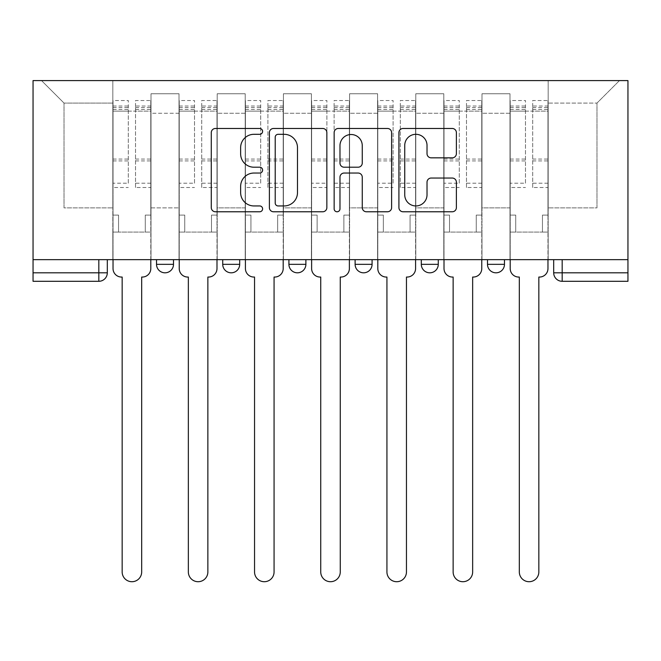 <?xml version="1.0" encoding="UTF-8"?>
<svg xmlns="http://www.w3.org/2000/svg" width="661" height="661" viewBox="0 0 661 661"><rect width="100%" height="100%" fill="white"/><g stroke="black" fill="none" stroke-linecap="round" stroke-linejoin="round"><path stroke-width="0.5" stroke-dasharray="3.31 2.48" d="M262.607 131.39A2.917 2.917 0 0 0 259.699 128.474L215.445 128.474A4.164 4.164 0 0 0 211.28 132.638L211.28 207.612A4.164 4.164 0 0 0 215.445 211.776L259.699 211.776A2.917 2.917 0 0 0 262.607 208.859A2.917 2.917 0 0 0 259.699 205.943L253.964 205.943A13.327 13.327 0 0 1 240.637 192.615L240.637 186.369A13.327 13.327 0 0 1 253.964 173.042L259.699 173.042A2.917 2.917 0 0 0 262.607 170.125A2.917 2.917 0 0 0 259.699 167.208L253.964 167.208A13.327 13.327 0 0 1 240.637 153.881L240.637 147.634A13.327 13.327 0 0 1 253.964 134.307L259.699 134.307A2.917 2.917 0 0 0 262.607 131.39M487.496 259.657L504.475 259.657L487.496 259.657M421.305 259.657L438.276 259.657L421.305 259.657L421.305 264.326L438.276 264.326M372.085 259.657L355.114 259.657L372.085 259.657L372.085 264.326A8.486 8.486 0 0 1 363.6 272.811A8.486 8.486 0 0 1 355.114 264.326L372.085 264.326M288.915 259.657L305.886 259.657L305.886 264.326L288.915 264.326L288.915 259.657L305.886 259.657M222.724 259.657L239.695 259.657L222.724 259.657L222.724 264.326L239.695 264.326A8.486 8.486 0 0 1 231.21 272.811M156.525 259.657L173.504 259.657L156.525 259.657L156.525 264.326L173.504 264.326A8.486 8.486 0 0 1 165.01 272.811M627.95 272.811L627.95 80.592L33.05 80.592L33.05 259.657L627.95 259.657L553.695 259.657L553.695 272.811A8.486 8.486 0 0 0 562.181 281.297L627.95 281.297L627.95 272.811L553.695 272.811M33.05 281.297L98.82 281.297L98.82 272.811L33.05 272.811L33.05 281.297M33.05 259.657L98.82 259.657L33.05 259.657L33.05 272.811M151.014 113.262L151.014 207.885L151.014 113.262L179.015 113.262L179.015 93.746L179.015 207.885L179.015 113.262L151.014 113.262M151.014 259.657L151.014 93.746L179.015 93.746L151.014 93.746L151.014 259.657L151.014 232.077L112.824 232.077L151.014 232.077L151.014 259.657L112.824 259.657L112.824 80.592L548.176 80.592L41.536 80.592L112.824 80.592L112.824 207.885L112.824 103.083L64.026 103.083L112.824 103.083L112.824 80.592L112.824 259.657L112.824 232.077L112.824 259.657L151.014 259.657M179.015 259.657L179.015 93.746L151.014 93.746L179.015 93.746L179.015 259.657L179.015 232.077L217.205 232.077L179.015 232.077L179.015 259.657L217.205 259.657L217.205 93.746L217.205 113.262L217.205 93.746L245.214 93.746L245.214 113.262L245.214 93.746L217.205 93.746L217.205 259.657L217.205 232.077L217.205 259.657L179.015 259.657M217.205 207.885L217.205 113.262L217.205 207.885L245.214 207.885L245.214 113.262L245.214 207.885L217.205 207.885M245.214 259.657L245.214 93.746L217.205 93.746L245.214 93.746L245.214 259.657L245.214 232.077L283.404 232.077L245.214 232.077L245.214 259.657L283.404 259.657L283.404 93.746L283.404 113.262L283.404 93.746L311.405 93.746L311.405 113.262L311.405 93.746L283.404 93.746L283.404 259.657L283.404 232.077L283.404 259.657L245.214 259.657M283.404 207.885L283.404 113.262L283.404 207.885L311.405 207.885L311.405 113.262L311.405 207.885L283.404 207.885M311.405 259.657L311.405 93.746L283.404 93.746L311.405 93.746L311.405 259.657L311.405 232.077L349.595 232.077L311.405 232.077L311.405 259.657L349.595 259.657L349.595 93.746L349.595 113.262L349.595 93.746L377.596 93.746L377.596 113.262L377.596 93.746L349.595 93.746L349.595 259.657L349.595 232.077L349.595 259.657L311.405 259.657M349.595 207.885L349.595 113.262L349.595 207.885L377.596 207.885L377.596 113.262L377.596 207.885L349.595 207.885M377.596 259.657L377.596 93.746L349.595 93.746L377.596 93.746L377.596 259.657L377.596 232.077L415.786 232.077L377.596 232.077L377.596 259.657L415.786 259.657L415.786 93.746L415.786 113.262L415.786 93.746L443.795 93.746L443.795 113.262L443.795 93.746L415.786 93.746L415.786 259.657L415.786 232.077L415.786 259.657L377.596 259.657M415.786 207.885L415.786 113.262L415.786 207.885L443.795 207.885L443.795 113.262L443.795 207.885L415.786 207.885M443.795 259.657L443.795 93.746L415.786 93.746L443.795 93.746L443.795 259.657L443.795 232.077L481.985 232.077L443.795 232.077L443.795 259.657L481.985 259.657L481.985 93.746L481.985 113.262L481.985 93.746L509.986 93.746L509.986 113.262L509.986 93.746L481.985 93.746L481.985 259.657L481.985 232.077L481.985 259.657L443.795 259.657M481.985 207.885L481.985 113.262L481.985 207.885L509.986 207.885L509.986 113.262L509.986 207.885L481.985 207.885M509.986 259.657L509.986 93.746L481.985 93.746L509.986 93.746L509.986 259.657L509.986 232.077L548.176 232.077L509.986 232.077L509.986 259.657L548.176 259.657L548.176 80.592L619.464 80.592L548.176 80.592L548.176 103.083L596.974 103.083L548.176 103.083L548.176 207.885L548.176 80.592L548.176 259.657L509.986 259.657L548.176 259.657L548.176 232.077L548.176 259.657L509.986 259.657M151.014 207.885L179.015 207.885L151.014 207.885M64.026 207.885L64.026 103.083L64.026 207.885L112.824 207.885L64.026 207.885M596.974 207.885L596.974 103.083L619.464 80.592L596.974 103.083L596.974 207.885L548.176 207.885L596.974 207.885M627.95 259.657L553.695 259.657M98.82 259.657L107.305 259.657L98.82 259.657L98.82 272.811L107.305 272.811M504.475 264.326L487.496 264.326A8.486 8.486 0 0 0 495.99 272.811M41.536 80.592L64.026 103.083L41.536 80.592M326.856 207.612L326.856 132.638A4.164 4.164 0 0 0 322.692 128.474L273.547 128.474A4.164 4.164 0 0 0 269.382 132.638L269.382 207.612A4.164 4.164 0 0 0 273.547 211.776L322.692 211.776A4.164 4.164 0 0 0 326.856 207.612M278.124 134.307A2.917 2.917 0 0 0 275.207 137.224L275.207 203.026A2.917 2.917 0 0 0 278.124 205.943L284.164 205.943A13.327 13.327 0 0 0 297.491 192.615L297.491 147.634A13.327 13.327 0 0 0 284.164 134.307L278.124 134.307M338.308 128.474L387.453 128.474A4.164 4.164 0 0 1 391.618 132.638L391.618 207.612A4.164 4.164 0 0 1 387.453 211.776L366.425 211.776A4.164 4.164 0 0 1 362.261 207.612L362.261 177.206A4.164 4.164 0 0 0 358.097 173.042L344.141 173.042A4.164 4.164 0 0 0 339.977 177.206L339.977 208.859A2.917 2.917 0 0 1 337.06 211.776A2.917 2.917 0 0 1 334.144 208.859L334.144 132.638A4.164 4.164 0 0 1 338.308 128.474M362.261 145.651A11.138 11.138 0 0 0 351.115 134.514A11.138 11.138 0 0 0 339.977 145.651L339.977 163.044A4.164 4.164 0 0 0 344.141 167.208L358.097 167.208A4.164 4.164 0 0 0 362.261 163.044L362.261 145.651M431.187 157.839L452.223 157.839A4.164 4.164 0 0 0 456.387 153.674L456.387 132.638A4.164 4.164 0 0 0 452.223 128.474L403.078 128.474A4.164 4.164 0 0 0 398.914 132.638L398.914 207.612A4.164 4.164 0 0 0 403.078 211.776L452.223 211.776A4.164 4.164 0 0 0 456.387 207.612L456.387 182.205A4.164 4.164 0 0 0 452.223 178.04L431.187 178.04A4.164 4.164 0 0 0 427.023 182.205L427.023 194.805A11.138 11.138 0 0 1 415.885 205.943A11.138 11.138 0 0 1 404.739 194.805L404.739 145.445A11.138 11.138 0 0 1 415.885 134.307A11.138 11.138 0 0 1 427.023 145.445L427.023 153.674A4.164 4.164 0 0 0 431.187 157.839M142.313 277.05L141.677 277.05L141.677 571.955A9.758 9.758 0 0 1 131.919 581.713A9.758 9.758 0 0 1 122.161 571.955L122.161 277.05L121.525 277.05A8.486 8.486 0 0 1 113.031 268.564L113.031 106.049L113.031 183.196L128.308 183.196L128.308 106.049L128.308 111.139L150.799 111.139L150.799 106.049L150.799 187.517L150.799 100.538L150.799 268.564A8.486 8.486 0 0 1 142.313 277.05M150.799 259.657L150.799 232.077L145.28 232.077L150.799 232.077L150.799 215.098L145.28 215.098L145.28 232.077L145.28 215.098L150.799 215.098L150.799 111.139L135.522 111.139L135.522 106.049L150.799 106.049M113.031 259.657L113.031 215.098L118.55 215.098L118.55 232.077L113.031 232.077L118.55 232.077L118.55 215.098L113.031 215.098L113.031 111.139L135.522 111.139L135.522 100.538L150.799 100.538M150.799 183.196L135.522 183.196L135.522 106.049M135.522 183.196L135.522 187.517L150.799 187.517M135.522 187.517L135.522 100.538M128.308 183.196L128.308 100.538L128.308 111.139L113.031 111.139L113.031 100.538L128.308 100.538M113.031 183.196L113.031 187.517L128.308 187.517M113.031 187.517L113.031 100.538M208.504 277.05L207.868 277.05L207.868 571.955A9.758 9.758 0 0 1 198.11 581.713A9.758 9.758 0 0 1 188.352 571.955L188.352 277.05L187.716 277.05A8.486 8.486 0 0 1 179.23 268.564L179.23 106.049L179.23 183.196L194.508 183.196L194.508 106.049L194.508 111.139L216.99 111.139L216.99 106.049L216.99 187.517L216.99 100.538L216.99 268.564A8.486 8.486 0 0 1 208.504 277.05M216.99 259.657L216.99 232.077L211.479 232.077L216.99 232.077L216.99 215.098L211.479 215.098L211.479 232.077L211.479 215.098L216.99 215.098L216.99 111.139L201.721 111.139L201.721 106.049L216.99 106.049M179.23 259.657L179.23 215.098L184.741 215.098L184.741 232.077L179.23 232.077L184.741 232.077L184.741 215.098L179.23 215.098L179.23 111.139L201.721 111.139L201.721 100.538L216.99 100.538M216.99 183.196L201.721 183.196L201.721 106.049M201.721 183.196L201.721 187.517L216.99 187.517M201.721 187.517L201.721 100.538M194.508 183.196L194.508 100.538L194.508 111.139L179.23 111.139L179.23 100.538L194.508 100.538M179.23 183.196L179.23 187.517L194.508 187.517M179.23 187.517L179.23 100.538M274.703 277.05L274.067 277.05L274.067 571.955A9.758 9.758 0 0 1 264.309 581.713A9.758 9.758 0 0 1 254.543 571.955L254.543 277.05L253.907 277.05A8.486 8.486 0 0 1 245.421 268.564L245.421 106.049L245.421 183.196L260.698 183.196L260.698 106.049L260.698 111.139L283.189 111.139L283.189 106.049L283.189 187.517L283.189 100.538L283.189 268.564A8.486 8.486 0 0 1 274.703 277.05M283.189 259.657L283.189 232.077L277.67 232.077L283.189 232.077L283.189 215.098L277.67 215.098L277.67 232.077L277.67 215.098L283.189 215.098L283.189 111.139L267.912 111.139L267.912 106.049L283.189 106.049M245.421 259.657L245.421 215.098L250.94 215.098L250.94 232.077L245.421 232.077L250.94 232.077L250.94 215.098L245.421 215.098L245.421 111.139L267.912 111.139L267.912 100.538L283.189 100.538M283.189 183.196L267.912 183.196L267.912 106.049M267.912 183.196L267.912 187.517L283.189 187.517M267.912 187.517L267.912 100.538M260.698 183.196L260.698 100.538L260.698 111.139L245.421 111.139L245.421 100.538L260.698 100.538M245.421 183.196L245.421 187.517L260.698 187.517M245.421 187.517L245.421 100.538M340.894 277.05L340.258 277.05L340.258 571.955A9.758 9.758 0 0 1 330.5 581.713A9.758 9.758 0 0 1 320.742 571.955L320.742 277.05L320.106 277.05A8.486 8.486 0 0 1 311.62 268.564L311.62 106.049L311.62 183.196L326.889 183.196L326.889 106.049L326.889 111.139L349.38 111.139L349.38 106.049L349.38 187.517L349.38 100.538L349.38 268.564A8.486 8.486 0 0 1 340.894 277.05M349.38 259.657L349.38 232.077L343.869 232.077L349.38 232.077L349.38 215.098L343.869 215.098L343.869 232.077L343.869 215.098L349.38 215.098L349.38 111.139L334.111 111.139L334.111 106.049L349.38 106.049M311.62 259.657L311.62 215.098L317.131 215.098L317.131 232.077L311.62 232.077L317.131 232.077L317.131 215.098L311.62 215.098L311.62 111.139L334.111 111.139L334.111 100.538L349.38 100.538M349.38 183.196L334.111 183.196L334.111 106.049M334.111 183.196L334.111 187.517L349.38 187.517M334.111 187.517L334.111 100.538M326.889 183.196L326.889 100.538L326.889 111.139L311.62 111.139L311.62 100.538L326.889 100.538M311.62 183.196L311.62 187.517L326.889 187.517M311.62 187.517L311.62 100.538M407.093 277.05L406.457 277.05L406.457 571.955A9.758 9.758 0 0 1 396.691 581.713A9.758 9.758 0 0 1 386.933 571.955L386.933 277.05L386.297 277.05A8.486 8.486 0 0 1 377.811 268.564L377.811 106.049L377.811 183.196L393.088 183.196L393.088 106.049L393.088 111.139L415.579 111.139L415.579 106.049L415.579 187.517L415.579 100.538L415.579 268.564A8.486 8.486 0 0 1 407.093 277.05M415.579 259.657L415.579 232.077L410.06 232.077L415.579 232.077L415.579 215.098L410.06 215.098L410.06 232.077L410.06 215.098L415.579 215.098L415.579 111.139L400.302 111.139L400.302 106.049L415.579 106.049M377.811 259.657L377.811 215.098L383.33 215.098L383.33 232.077L377.811 232.077L383.33 232.077L383.33 215.098L377.811 215.098L377.811 111.139L400.302 111.139L400.302 100.538L415.579 100.538M415.579 183.196L400.302 183.196L400.302 106.049M400.302 183.196L400.302 187.517L415.579 187.517M400.302 187.517L400.302 100.538M393.088 183.196L393.088 100.538L393.088 111.139L377.811 111.139L377.811 100.538L393.088 100.538M377.811 183.196L377.811 187.517L393.088 187.517M377.811 187.517L377.811 100.538M473.284 277.05L472.648 277.05L472.648 571.955A9.758 9.758 0 0 1 462.89 581.713A9.758 9.758 0 0 1 453.132 571.955L453.132 277.05L452.496 277.05A8.486 8.486 0 0 1 444.01 268.564L444.01 106.049L444.01 183.196L459.279 183.196L459.279 106.049L459.279 111.139L481.77 111.139L481.77 106.049L481.77 187.517L481.77 100.538L481.77 268.564A8.486 8.486 0 0 1 473.284 277.05M481.77 259.657L481.77 232.077L476.259 232.077L481.77 232.077L481.77 215.098L476.259 215.098L476.259 232.077L476.259 215.098L481.77 215.098L481.77 111.139L466.492 111.139L466.492 106.049L481.77 106.049M444.01 259.657L444.01 215.098L449.521 215.098L449.521 232.077L444.01 232.077L449.521 232.077L449.521 215.098L444.01 215.098L444.01 111.139L466.492 111.139L466.492 100.538L481.77 100.538M481.77 183.196L466.492 183.196L466.492 106.049M466.492 183.196L466.492 187.517L481.77 187.517M466.492 187.517L466.492 100.538M459.279 183.196L459.279 100.538L459.279 111.139L444.01 111.139L444.01 100.538L459.279 100.538M444.01 183.196L444.01 187.517L459.279 187.517M444.01 187.517L444.01 100.538M539.475 277.05L538.839 277.05L538.839 571.955A9.758 9.758 0 0 1 529.081 581.713A9.758 9.758 0 0 1 519.323 571.955L519.323 277.05L518.687 277.05A8.486 8.486 0 0 1 510.201 268.564L510.201 106.049L510.201 183.196L525.478 183.196L525.478 106.049L525.478 111.139L547.969 111.139L547.969 106.049L547.969 187.517L547.969 100.538L547.969 268.564A8.486 8.486 0 0 1 539.475 277.05M547.969 259.657L547.969 232.077L542.45 232.077L547.969 232.077L547.969 215.098L542.45 215.098L542.45 232.077L542.45 215.098L547.969 215.098L547.969 111.139L532.692 111.139L532.692 106.049L547.969 106.049M510.201 259.657L510.201 215.098L515.72 215.098L515.72 232.077L510.201 232.077L515.72 232.077L515.72 215.098L510.201 215.098L510.201 111.139L532.692 111.139L532.692 100.538L547.969 100.538M547.969 183.196L532.692 183.196L532.692 106.049M532.692 183.196L532.692 187.517L547.969 187.517M532.692 187.517L532.692 100.538M525.478 183.196L525.478 100.538L525.478 111.139L510.201 111.139L510.201 100.538L525.478 100.538M510.201 183.196L510.201 187.517L525.478 187.517M510.201 187.517L510.201 100.538M509.986 113.262L481.985 113.262L509.986 113.262M443.795 113.262L415.786 113.262L443.795 113.262M377.596 113.262L349.595 113.262L377.596 113.262M311.405 113.262L283.404 113.262L311.405 113.262M245.214 113.262L217.205 113.262L245.214 113.262M562.181 259.657L562.181 281.297M135.522 109.445L150.799 109.445M135.522 160.912L150.799 160.912M135.522 159.07L150.799 159.07M135.522 107.603L150.799 107.603M113.031 109.445L128.308 109.445M113.031 160.912L128.308 160.912M113.031 159.07L128.308 159.07M113.031 107.603L128.308 107.603M201.721 109.445L216.99 109.445M201.721 160.912L216.99 160.912M201.721 159.07L216.99 159.07M201.721 107.603L216.99 107.603M179.23 109.445L194.508 109.445M179.23 160.912L194.508 160.912M179.23 159.07L194.508 159.07M179.23 107.603L194.508 107.603M267.912 109.445L283.189 109.445M267.912 160.912L283.189 160.912M267.912 159.07L283.189 159.07M267.912 107.603L283.189 107.603M245.421 109.445L260.698 109.445M245.421 160.912L260.698 160.912M245.421 159.07L260.698 159.07M245.421 107.603L260.698 107.603M334.111 109.445L349.38 109.445M334.111 160.912L349.38 160.912M334.111 159.07L349.38 159.07M334.111 107.603L349.38 107.603M311.62 109.445L326.889 109.445M311.62 160.912L326.889 160.912M311.62 159.07L326.889 159.07M311.62 107.603L326.889 107.603M400.302 109.445L415.579 109.445M400.302 160.912L415.579 160.912M400.302 159.07L415.579 159.07M400.302 107.603L415.579 107.603M377.811 109.445L393.088 109.445M377.811 160.912L393.088 160.912M377.811 159.07L393.088 159.07M377.811 107.603L393.088 107.603M466.492 109.445L481.77 109.445M466.492 160.912L481.77 160.912M466.492 159.07L481.77 159.07M466.492 107.603L481.77 107.603M444.01 109.445L459.279 109.445M444.01 160.912L459.279 160.912M444.01 159.07L459.279 159.07M444.01 107.603L459.279 107.603M532.692 109.445L547.969 109.445M532.692 160.912L547.969 160.912M532.692 159.07L547.969 159.07M532.692 107.603L547.969 107.603M510.201 109.445L525.478 109.445M510.201 160.912L525.478 160.912M510.201 159.07L525.478 159.07M510.201 107.603L525.478 107.603M113.031 106.049L128.308 106.049M179.23 106.049L194.508 106.049M245.421 106.049L260.698 106.049M311.62 106.049L326.889 106.049M377.811 106.049L393.088 106.049M444.01 106.049L459.279 106.049M510.201 106.049L525.478 106.049"/><path stroke-width="0.99" d="M262.607 131.39A2.917 2.917 0 0 0 259.699 128.474L215.445 128.474A4.164 4.164 0 0 0 211.28 132.638L211.28 207.612A4.164 4.164 0 0 0 215.445 211.776L259.699 211.776A2.917 2.917 0 0 0 262.607 208.859A2.917 2.917 0 0 0 259.699 205.943L253.964 205.943A13.327 13.327 0 0 1 240.637 192.615L240.637 186.369A13.327 13.327 0 0 1 253.964 173.042L259.699 173.042A2.917 2.917 0 0 0 262.607 170.125A2.917 2.917 0 0 0 259.699 167.208L253.964 167.208A13.327 13.327 0 0 1 240.637 153.881L240.637 147.634A13.327 13.327 0 0 1 253.964 134.307L259.699 134.307A2.917 2.917 0 0 0 262.607 131.39M487.496 259.657L487.496 264.326L504.475 264.326A8.486 8.486 0 0 1 495.99 272.811A8.486 8.486 0 0 1 487.496 264.326L487.496 259.657M355.114 259.657L355.114 264.326L372.085 264.326A8.486 8.486 0 0 1 363.6 272.811A8.486 8.486 0 0 1 355.114 264.326L355.114 259.657M452.223 157.839A4.164 4.164 0 0 0 456.387 153.674L456.387 132.638A4.164 4.164 0 0 0 452.223 128.474L403.078 128.474A4.164 4.164 0 0 0 398.914 132.638L398.914 207.612A4.164 4.164 0 0 0 403.078 211.776L452.223 211.776A4.164 4.164 0 0 0 456.387 207.612L456.387 182.205A4.164 4.164 0 0 0 452.223 178.04L431.187 178.04A4.164 4.164 0 0 0 427.023 182.205L427.023 194.805A11.138 11.138 0 0 1 415.885 205.943A11.138 11.138 0 0 1 404.739 194.805L404.739 145.445A11.138 11.138 0 0 1 415.885 134.307A11.138 11.138 0 0 1 427.023 145.445L427.023 153.674A4.164 4.164 0 0 0 431.187 157.839L452.223 157.839M627.95 259.657L33.05 259.657L33.05 80.592L627.95 80.592L627.95 281.297L562.181 281.297A8.486 8.486 0 0 1 553.695 272.811L627.95 272.811M326.856 132.638A4.164 4.164 0 0 0 322.692 128.474L273.547 128.474A4.164 4.164 0 0 0 269.382 132.638L269.382 207.612A4.164 4.164 0 0 0 273.547 211.776L322.692 211.776A4.164 4.164 0 0 0 326.856 207.612L326.856 132.638M338.308 128.474L387.453 128.474A4.164 4.164 0 0 1 391.618 132.638L391.618 207.612A4.164 4.164 0 0 1 387.453 211.776L366.425 211.776A4.164 4.164 0 0 1 362.261 207.612L362.261 177.206A4.164 4.164 0 0 0 358.097 173.042L344.141 173.042A4.164 4.164 0 0 0 339.977 177.206L339.977 208.859A2.917 2.917 0 0 1 337.06 211.776A2.917 2.917 0 0 1 334.144 208.859L334.144 132.638A4.164 4.164 0 0 1 338.308 128.474M553.695 259.657L553.695 272.811M107.305 259.657L107.305 272.811L107.305 259.657M98.82 259.657L98.82 281.297L33.05 281.297L33.05 272.811L107.305 272.811A8.486 8.486 0 0 1 98.82 281.297A8.486 8.486 0 0 0 107.305 272.811M33.05 259.657L33.05 272.811M504.475 264.326L504.475 259.657L504.475 264.326A8.486 8.486 0 0 1 495.99 272.811M438.276 259.657L438.276 264.326A8.486 8.486 0 0 1 429.79 272.811A8.486 8.486 0 0 1 421.305 264.326A8.486 8.486 0 0 0 429.79 272.811A8.486 8.486 0 0 0 438.276 264.326L438.276 259.657M421.305 259.657L421.305 264.326L438.276 264.326M372.085 259.657L372.085 264.326M305.886 259.657L305.886 264.326A8.486 8.486 0 0 1 297.4 272.811A8.486 8.486 0 0 1 288.915 264.326A8.486 8.486 0 0 0 297.4 272.811A8.486 8.486 0 0 0 305.886 264.326L288.915 264.326L288.915 259.657M222.724 259.657L222.724 264.326L239.695 264.326L239.695 259.657L239.695 264.326A8.486 8.486 0 0 1 231.21 272.811A8.486 8.486 0 0 1 222.724 264.326A8.486 8.486 0 0 0 231.21 272.811M156.525 259.657L156.525 264.326L173.504 264.326L173.504 259.657L173.504 264.326A8.486 8.486 0 0 1 165.01 272.811A8.486 8.486 0 0 1 156.525 264.326A8.486 8.486 0 0 0 165.01 272.811M278.124 134.307A2.917 2.917 0 0 0 275.207 137.224L275.207 203.026A2.917 2.917 0 0 0 278.124 205.943L284.164 205.943A13.327 13.327 0 0 0 297.491 192.615L297.491 147.634A13.327 13.327 0 0 0 284.164 134.307L278.124 134.307M362.261 145.651A11.138 11.138 0 0 0 351.115 134.514A11.138 11.138 0 0 0 339.977 145.651L339.977 163.044A4.164 4.164 0 0 0 344.141 167.208L358.097 167.208A4.164 4.164 0 0 0 362.261 163.044L362.261 145.651M113.031 259.657L113.031 268.564A8.486 8.486 0 0 0 121.525 277.05L122.161 277.05L122.161 571.955A9.758 9.758 0 0 0 131.919 581.713A9.758 9.758 0 0 0 141.677 571.955L141.677 277.05L142.313 277.05A8.486 8.486 0 0 0 150.799 268.564L150.799 259.657M179.23 259.657L179.23 268.564A8.486 8.486 0 0 0 187.716 277.05L188.352 277.05L188.352 571.955A9.758 9.758 0 0 0 198.11 581.713A9.758 9.758 0 0 0 207.868 571.955L207.868 277.05L208.504 277.05A8.486 8.486 0 0 0 216.99 268.564L216.99 259.657M245.421 259.657L245.421 268.564A8.486 8.486 0 0 0 253.907 277.05L254.543 277.05L254.543 571.955A9.758 9.758 0 0 0 264.309 581.713A9.758 9.758 0 0 0 274.067 571.955L274.067 277.05L274.703 277.05A8.486 8.486 0 0 0 283.189 268.564L283.189 259.657M311.62 259.657L311.62 268.564A8.486 8.486 0 0 0 320.106 277.05L320.742 277.05L320.742 571.955A9.758 9.758 0 0 0 330.5 581.713A9.758 9.758 0 0 0 340.258 571.955L340.258 277.05L340.894 277.05A8.486 8.486 0 0 0 349.38 268.564L349.38 259.657M377.811 259.657L377.811 268.564A8.486 8.486 0 0 0 386.297 277.05L386.933 277.05L386.933 571.955A9.758 9.758 0 0 0 396.691 581.713A9.758 9.758 0 0 0 406.457 571.955L406.457 277.05L407.093 277.05A8.486 8.486 0 0 0 415.579 268.564L415.579 259.657M444.01 259.657L444.01 268.564A8.486 8.486 0 0 0 452.496 277.05L453.132 277.05L453.132 571.955A9.758 9.758 0 0 0 462.89 581.713A9.758 9.758 0 0 0 472.648 571.955L472.648 277.05L473.284 277.05A8.486 8.486 0 0 0 481.77 268.564L481.77 259.657M510.201 259.657L510.201 268.564A8.486 8.486 0 0 0 518.687 277.05L519.323 277.05L519.323 571.955A9.758 9.758 0 0 0 529.081 581.713A9.758 9.758 0 0 0 538.839 571.955L538.839 277.05L539.475 277.05A8.486 8.486 0 0 0 547.969 268.564L547.969 259.657M562.181 259.657L562.181 281.297"/></g></svg>
